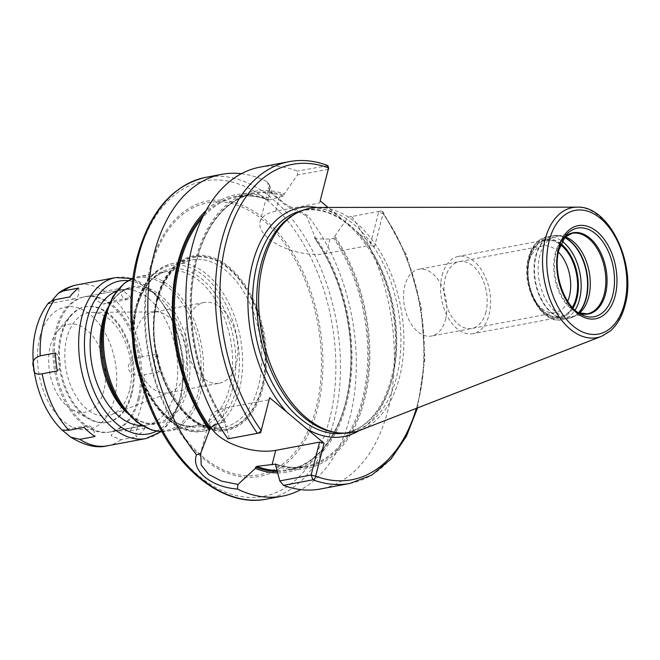 <?xml version="1.0" encoding="UTF-8"?>
<svg xmlns="http://www.w3.org/2000/svg" width="660" height="660" viewBox="0 0 660 660"><rect width="100%" height="100%" fill="white"/><g stroke="black" fill="none" stroke-linecap="round" stroke-linejoin="round"><path stroke-width="0.49" stroke-dasharray="3.3 2.47" d="M318.293 207.446A114.097 70.735 79.3 0 1 386.851 264.173A114.097 70.735 79.3 0 1 399.465 377.421A114.097 70.735 -100.7 0 1 360.236 430.213M334.686 432.325A113.248 70.207 -100.7 0 0 349.759 432.094A113.248 70.207 -100.7 0 0 396.503 377.454A113.248 70.207 79.3 0 0 381.216 259.537A113.248 70.207 79.3 0 0 307.857 209.5A113.248 70.207 79.3 0 0 293.725 214.772M276.127 464.714A139.615 86.551 79.3 0 0 363.487 399.828A139.615 86.551 79.3 0 0 334.455 237.534L334.793 236.23L347.944 217.222L381.208 210.969L382.825 211.547L383.056 213.502L374.608 246.419L328.02 207.438M374.608 246.419L370.12 245.256L378.576 212.338L383.056 213.502A160.462 99.47 79.3 0 1 416.361 408.375M347.944 217.222L378.815 211.414L378.576 212.338M328.614 167.937L319.597 202.975L275.781 211.225A42.265 19.973 -165.6 0 0 260.106 221.851A42.265 19.973 -165.6 0 0 280.698 246.172A42.265 19.973 -165.6 0 0 326.304 253.506L370.12 245.256M334.455 237.534L333.638 238.392L330.008 239.068L315.175 238.854L314.531 237.971A139.615 86.551 -100.7 0 1 348.711 388.212A139.615 86.551 -100.7 0 1 277.25 471.479M334.793 236.23A141.083 87.458 -100.7 0 1 364.361 400.562A141.083 87.458 -100.7 0 1 275.789 466.026M241.354 173.712A163.738 101.5 -100.7 0 1 267.143 181.665L269.585 185.081L268.826 200.071L283.107 196.102L283.932 195.253A139.615 86.551 79.3 0 0 196.573 260.139A139.615 86.551 79.3 0 0 225.604 422.433L225.266 423.736A141.083 87.458 -100.7 0 1 195.698 259.405A141.083 87.458 -100.7 0 1 284.27 193.941L297.421 174.941L297.445 171.088A163.738 101.5 -100.7 0 0 259.817 167.178M283.932 195.253L284.27 193.941M351.739 216.521A163.738 101.5 -100.7 0 1 392.882 383.245A163.738 101.5 -100.7 0 1 320.405 488.994M229.267 438.628L225.266 423.736M327.88 165.594L297.445 171.088M267.143 181.665L270.303 191.515L285.013 203.874L307.255 215.234A163.738 101.5 -100.7 0 1 349.948 417.153A163.738 101.5 -100.7 0 1 300.828 489.621M328.515 169.323L297.421 174.941M283.107 196.102A138.798 86.039 79.3 0 0 253.721 193.702A138.798 86.039 79.3 0 0 192.505 281.515A138.798 86.039 79.3 0 0 225.159 421.814L225.604 422.433L225.159 421.814L218.056 423.382M269.585 185.081L272.654 194.362L286.036 205.606L306.479 215.96L307.255 215.234M277.637 472.931A141.083 87.458 79.3 0 0 349.676 388.426A141.083 87.458 79.3 0 0 314.861 236.676L306.479 215.96M314.861 236.676L314.531 237.971L315.175 238.854A138.798 86.039 79.3 0 1 349.891 380.119A138.798 86.039 79.3 0 1 288.469 469.631C319.712 464.335 344.545 428.15 349.643 379.838C355.41 332.079 341.278 275.047 314.638 238.532M203.981 214.5A139.615 86.551 -100.7 0 1 268.628 199.551L268.826 200.071A138.798 86.039 79.3 0 0 237.113 196.828A138.798 86.039 79.3 0 0 202.216 218.097M268.958 198.256A141.083 87.458 79.3 0 0 206.06 210.581M260.601 432.729L269.057 399.811L225.241 408.061A42.265 19.973 -165.6 0 0 209.566 418.696A42.265 19.973 -165.6 0 0 210.928 427.168M349.882 483.442A163.738 101.5 79.3 0 0 422.35 377.701A163.738 101.5 79.3 0 0 381.208 210.969L378.815 211.414M269.626 397.7L269.057 399.811M319.597 202.975L320.166 200.863M139.268 398.64A68.788 42.644 79.3 0 0 129.979 327.022A68.788 42.644 79.3 0 0 85.421 296.629A68.788 42.644 79.3 0 0 57.032 329.818A68.788 42.644 -100.7 0 0 66.313 401.437A68.788 42.644 -100.7 0 0 110.872 431.821A68.788 42.644 -100.7 0 0 139.268 398.64M129.475 390.448A52.404 32.489 -100.7 0 1 111.325 414.744A52.404 32.489 -100.7 0 1 75.207 394.944A52.404 32.489 -100.7 0 1 66.817 338.011A52.404 32.489 -100.7 0 1 92.053 312.37A52.404 32.489 -100.7 0 1 123.635 338.332A52.404 32.489 -100.7 0 1 129.475 390.448M155.644 311.875A41.06 25.451 79.3 0 1 180.386 332.219A41.06 25.451 79.3 0 1 184.965 373.04A41.06 25.451 -100.7 0 1 170.75 392.081A41.06 25.451 -100.7 0 1 168.019 392.849A41.06 25.451 -100.7 0 1 141.421 374.715A41.06 25.451 -100.7 0 1 135.877 331.963A41.06 25.451 79.3 0 1 152.823 312.155A41.06 25.451 79.3 0 1 155.644 311.875L92.053 312.37M219.409 383.179A41.06 25.451 -100.7 0 0 236.354 363.363A41.06 25.451 79.3 0 0 230.81 320.62A41.06 25.451 79.3 0 0 204.212 302.478A41.06 25.451 79.3 0 0 187.267 322.286A41.06 25.451 -100.7 0 0 192.811 365.038A41.06 25.451 -100.7 0 0 219.409 383.179L168.019 392.849M565.001 236.825A40.969 25.402 79.3 0 0 562.089 236.132A40.969 25.402 79.3 0 0 556.636 236.214A40.969 25.402 79.3 0 0 539.723 255.981A40.969 25.402 -100.7 0 0 545.259 298.642A40.969 25.402 -100.7 0 0 571.799 316.742A40.969 25.402 -100.7 0 0 576.906 314.837L574.208 316.396A42.025 26.053 -100.7 0 1 543.807 303.361A42.025 26.053 -100.7 0 1 536.068 256.03A42.025 26.053 79.3 0 1 559.012 235.669A42.025 26.053 79.3 0 1 564.432 237.328M579.373 313.137A40.969 25.402 -100.7 0 1 576.906 314.837M572.336 307.378A38.899 24.115 -100.7 0 1 538.543 305.58A38.899 24.115 -100.7 0 1 529.601 259.165A38.899 24.115 79.3 0 1 529.716 258.712A38.899 24.115 79.3 0 1 560.538 244.745M567.699 301.29A33.982 21.07 -100.7 0 1 555.349 312.733A33.982 21.07 -100.7 0 1 536.563 302.89A33.982 21.07 -100.7 0 1 528.751 262.334A33.982 21.07 79.3 0 1 528.85 261.938L529.716 258.712M558.442 252.103A33.982 21.07 79.3 0 0 542.776 245.941A33.982 21.07 79.3 0 0 528.85 261.938M445.483 319.663A33.982 21.07 79.3 0 0 440.896 284.278A33.982 21.07 79.3 0 0 418.885 269.263A33.982 21.07 79.3 0 0 404.852 285.656A33.982 21.07 -100.7 0 0 409.447 321.04A33.982 21.07 -100.7 0 0 431.459 336.055A33.982 21.07 -100.7 0 0 445.483 319.663M442.084 275.385A39.319 24.37 -100.7 0 1 458.312 256.41A39.319 24.37 -100.7 0 1 483.78 273.784A39.319 24.37 -100.7 0 1 489.085 314.721A39.319 24.37 -100.7 0 1 472.857 333.688A39.319 24.37 -100.7 0 1 447.389 316.313A39.319 24.37 -100.7 0 1 442.084 275.385M560.67 244.414A39.319 24.37 79.3 0 0 545.572 239.984A39.319 24.37 79.3 0 0 529.345 258.951A39.319 24.37 79.3 0 0 534.658 299.887A39.319 24.37 79.3 0 0 560.125 317.262A39.319 24.37 79.3 0 0 572.575 307.642M485.9 312.048A33.982 21.07 -100.7 0 1 458.131 324.06A33.982 21.07 -100.7 0 1 445.269 278.05A33.982 21.07 -100.7 0 1 473.03 266.038A33.982 21.07 -100.7 0 1 485.9 312.048M116.449 291.258A68.788 42.644 -100.7 0 1 121.217 289.888A68.788 42.644 -100.7 0 1 165.767 320.281A68.788 42.644 -100.7 0 1 175.057 391.9A68.788 42.644 -100.7 0 1 146.668 425.081A68.788 42.644 -100.7 0 1 141.735 425.543M145.068 428.035L129.913 430.889L114.543 430.93L111.012 435.658L121.044 439.766L136.199 436.912A9.826 6.088 -100.7 0 1 140.357 426.071A9.826 6.088 -100.7 0 1 145.068 428.035A81.889 50.762 -100.7 0 1 136.199 436.912M84.158 427.416A9.826 6.088 -100.7 0 1 86.938 425.518A9.826 6.088 -100.7 0 1 95.007 436.491M55.382 352.984A9.826 6.088 -100.7 0 1 60.167 361.993A9.826 6.088 -100.7 0 1 57.362 370.928M78.639 288.049A9.826 6.088 -100.7 0 1 74.481 298.889A9.826 6.088 -100.7 0 1 69.77 296.926M119.831 288.469A81.889 50.762 -100.7 0 1 130.68 297.545A9.826 6.088 -100.7 0 1 127.9 299.442A9.826 6.088 -100.7 0 1 119.831 288.469L104.676 291.324L97.796 295.21L95.989 300.382L103.249 304.078L115.525 300.399L130.68 297.545M157.476 354.032A81.889 50.762 -100.7 0 1 159.456 371.976A9.826 6.088 -100.7 0 1 154.671 362.967A9.826 6.088 -100.7 0 1 157.476 354.032L142.321 356.878C122.364 358.743 124.468 378.667 144.301 374.83L159.456 371.976M48.7 302.725L48.675 303.748L52.049 300.506M103.834 390.555A44.707 27.72 -100.7 0 1 72.047 409.629A44.707 27.72 -100.7 0 1 50.383 345.823A44.707 27.72 -100.7 0 1 57.321 331.427A44.707 27.72 -100.7 0 1 92.631 335.989A44.707 27.72 -100.7 0 1 103.834 390.555M131.068 394.061A58.798 36.448 -100.7 0 1 106.796 422.425A58.798 36.448 -100.7 0 1 89.265 419.141A58.798 36.448 -100.7 0 1 60.778 335.23A58.798 36.448 79.3 0 1 69.902 316.297A58.798 36.448 79.3 0 1 85.041 306.867A58.798 36.448 79.3 0 1 123.131 332.838A58.798 36.448 79.3 0 1 131.068 394.061M107.687 422.26A58.798 36.448 -100.7 0 0 131.959 393.888A58.798 36.448 79.3 0 0 124.022 332.673A58.798 36.448 79.3 0 0 85.932 306.694A58.798 36.448 79.3 0 0 61.669 335.065A58.798 36.448 -100.7 0 0 69.605 396.28A58.798 36.448 -100.7 0 0 107.687 422.26L106.796 422.425M137.932 398.887A68.788 42.644 79.3 0 0 128.642 327.269A68.788 42.644 79.3 0 0 84.084 296.876A68.788 42.644 79.3 0 0 55.696 330.066A68.788 42.644 -100.7 0 0 64.977 401.684A68.788 42.644 -100.7 0 0 109.535 432.077A68.788 42.644 -100.7 0 0 137.932 398.887M601.466 336.352A66.173 41.019 -100.7 0 0 624.22 305.737A66.173 41.019 79.3 0 0 616.902 240.059A66.173 41.019 79.3 0 0 577.145 207.157M307.857 209.5L303.691 210.292A113.248 70.207 79.3 0 1 377.05 260.32A113.248 70.207 79.3 0 1 392.337 378.238A113.248 70.207 -100.7 0 1 345.592 432.877A113.248 70.207 -100.7 0 1 343.464 433.224M349.759 432.094L345.592 432.877C367.158 428.175 382.338 410.239 391.124 379.063C400.653 343.283 394.465 295.168 375.787 260.312C354.783 223.344 330.751 206.671 303.691 210.292A113.248 70.207 79.3 0 0 301.579 210.738M359.048 430.658A116.523 72.237 -100.7 0 0 391.768 380.35A116.523 72.237 79.3 0 0 357.472 232.081M337.301 215.201A116.523 72.237 79.3 0 0 317.031 207.463M326.304 253.506L330.008 239.068M328.284 169.133L326.923 165.536A163.738 101.5 79.3 0 0 289.295 161.626M266.533 499.133A163.738 101.5 -100.7 0 0 334.108 420.139A163.738 101.5 79.3 0 0 312.007 249.661A163.738 101.5 79.3 0 0 205.945 177.317M275.781 211.225L279.485 196.787M276.078 464.236A138.798 86.039 79.3 0 0 305.077 466.505A138.798 86.039 79.3 0 0 366.292 378.691A138.798 86.039 79.3 0 0 333.638 238.392M276.994 470.539A138.798 86.039 79.3 0 0 288.469 469.631L305.077 466.505C295.581 468.278 285.854 467.478 275.913 464.112M225.241 408.061L221.537 422.499M329.629 418.976A160.462 99.47 -100.7 0 1 198.544 475.67A160.462 99.47 -100.7 0 1 137.792 258.431A160.462 99.47 79.3 0 1 268.876 201.737A160.462 99.47 79.3 0 1 329.629 418.976M149.944 268.603A140.135 86.872 -100.7 0 1 264.421 219.087A140.135 86.872 -100.7 0 1 317.476 408.804A140.135 86.872 -100.7 0 1 202.999 458.32A140.135 86.872 -100.7 0 1 149.944 268.603M150.595 269.527A138.418 85.808 -100.7 0 1 263.678 220.613A138.418 85.808 -100.7 0 1 316.082 408.02A138.418 85.808 -100.7 0 1 202.999 456.935A138.418 85.808 -100.7 0 1 150.595 269.527M156.808 298.724A88.861 55.085 79.3 0 0 190.451 419.034A88.861 55.085 79.3 0 0 263.051 387.635A88.861 55.085 79.3 0 0 229.408 267.325A88.861 55.085 79.3 0 0 156.808 298.724M157.088 299.236A87.945 54.516 79.3 0 0 190.385 418.308A87.945 54.516 79.3 0 0 262.235 387.23A87.945 54.516 79.3 0 0 228.938 268.158A87.945 54.516 79.3 0 0 157.088 299.236M157.377 299.558A87.326 54.136 -100.7 0 1 228.715 268.702A87.326 54.136 -100.7 0 1 261.781 386.933A87.326 54.136 -100.7 0 1 190.435 417.788A87.326 54.136 -100.7 0 1 157.377 299.558M258.497 386.224A85.165 52.792 -100.7 0 1 223.344 427.317A85.165 52.792 -100.7 0 1 168.176 389.689A85.165 52.792 -100.7 0 1 156.684 301.018A85.165 52.792 -100.7 0 1 191.829 259.933A85.165 52.792 -100.7 0 1 246.997 297.553A85.165 52.792 -100.7 0 1 258.497 386.224M239.308 389.837A85.165 52.792 79.3 0 0 227.807 301.166A85.165 52.792 79.3 0 0 172.639 263.538A85.165 52.792 79.3 0 0 137.494 304.631A85.165 52.792 79.3 0 0 148.987 393.302A85.165 52.792 79.3 0 0 204.154 430.93A85.165 52.792 79.3 0 0 239.308 389.837M236.14 389.433A83.523 51.777 79.3 0 0 204.517 276.35A83.523 51.777 79.3 0 0 136.282 305.861A83.523 51.777 79.3 0 0 167.904 418.943A83.523 51.777 79.3 0 0 236.14 389.433M232.724 388.063A80.248 49.747 -100.7 0 1 167.17 416.427A80.248 49.747 -100.7 0 1 136.785 307.774A80.248 49.747 -100.7 0 1 202.339 279.419A80.248 49.747 -100.7 0 1 232.724 388.063M132.668 340.436A78.614 48.733 -100.7 0 1 135.572 309.004A78.614 48.733 -100.7 0 1 168.019 271.078A78.614 48.733 -100.7 0 1 218.947 305.811A78.614 48.733 -100.7 0 1 229.556 387.659A78.614 48.733 -100.7 0 1 197.109 425.584A78.614 48.733 -100.7 0 1 138.955 373.84M161.824 431.582A78.614 48.733 79.3 0 0 168.044 431.062A78.614 48.733 79.3 0 0 200.492 393.129A78.614 48.733 79.3 0 0 189.874 311.281A78.614 48.733 79.3 0 0 138.955 276.548A78.614 48.733 79.3 0 0 132.974 278.33M123.148 407.962A77.649 48.139 79.3 0 0 198.132 392.989A77.649 48.139 79.3 0 0 169.051 288.123A77.649 48.139 79.3 0 0 105.534 314.391M107.374 308.451A68.788 42.644 -100.7 0 1 131.101 288.024C118.585 290.647 109.601 301.174 104.14 319.588A69.746 43.238 -100.7 0 1 161.188 295.993A69.746 43.238 -100.7 0 1 187.308 390.184A69.746 43.238 -100.7 0 1 119.963 403.631C131.744 418.795 143.946 425.329 156.552 423.225A68.788 42.644 -100.7 0 1 127.025 412.83M85.421 296.629L131.101 288.024A68.788 42.644 -100.7 0 1 175.659 318.417A68.788 42.644 -100.7 0 1 184.948 390.035A68.788 42.644 -100.7 0 1 156.552 423.225L110.872 431.821M580.709 314.218A45.103 27.959 -100.7 0 1 558.855 249.851A45.103 27.959 79.3 0 1 565.859 235.331L562.477 239.39A41.324 25.616 79.3 0 0 556.066 252.689A41.324 25.616 -100.7 0 0 576.089 311.668L580.709 314.218M564.217 237.517A41.324 25.616 79.3 0 0 562.477 239.39L564.201 237.55M578.391 312.774A41.324 25.616 -100.7 0 1 576.089 311.668L578.358 312.757M571.799 316.742L587.334 313.822A40.969 25.402 -100.7 0 1 560.794 295.713A40.969 25.402 -100.7 0 1 555.266 253.06A40.969 25.402 79.3 0 1 572.179 233.293L556.636 236.214M578.655 312.873A42.025 26.053 -100.7 0 1 574.208 316.396L568.582 318.491A42.092 26.095 -100.7 0 1 541.315 299.896A42.092 26.095 -100.7 0 1 535.639 256.072A42.092 26.095 79.3 0 1 553.006 235.76L562.089 236.132M564.292 237.46A42.092 26.095 79.3 0 0 553.006 235.76L546.579 236.973A42.092 26.095 79.3 0 0 529.205 257.276A42.092 26.095 -100.7 0 0 534.889 301.1A42.092 26.095 -100.7 0 0 562.155 319.696C540.952 325 520.361 285.227 528.479 257.771C530.401 250.371 533.684 244.736 538.337 240.867L546.579 236.973A42.092 26.095 79.3 0 1 562.072 241.213M578.473 312.799A42.092 26.095 -100.7 0 1 568.582 318.491L562.155 319.696A42.092 26.095 -100.7 0 0 575.05 310.109M560.917 243.779A40.128 24.874 79.3 0 0 528.866 258.547A40.128 24.874 -100.7 0 0 540.474 309.383A40.128 24.874 -100.7 0 0 573.037 308.137M156.478 431.161A77.789 48.221 79.3 0 0 180.444 396.404A77.789 48.221 79.3 0 0 128.139 280.665M145.934 438.553A81.889 50.762 79.3 0 0 179.734 399.044A81.889 50.762 79.3 0 0 168.679 313.789A81.889 50.762 79.3 0 0 115.632 277.604M129.913 430.889A81.889 50.762 79.3 0 0 141.215 406.296A81.889 50.762 79.3 0 0 144.301 374.83M107.415 445.805A81.889 50.762 79.3 0 0 121.044 439.766M39.905 337.054A62.238 38.577 79.3 0 0 63.467 421.311A62.238 38.577 79.3 0 0 114.312 399.316A62.238 38.577 79.3 0 0 90.75 315.059A62.238 38.577 79.3 0 0 39.905 337.054M142.321 356.878A81.889 50.762 79.3 0 0 115.525 300.399M104.676 291.324A81.889 50.762 79.3 0 0 77.113 284.856M268.686 200.095C257.92 196.004 247.401 194.914 237.113 196.828L253.721 193.702C222.395 199.006 197.513 235.381 192.497 283.874C187.019 330.322 200.227 385.498 225.555 421.954M269.404 185.642L260.106 221.851M209.566 418.696L200.376 454.484M417.516 407.929L424.883 359.114L421.088 306.421L406.56 255.428L382.825 211.547M381.216 210.969L378.923 211.39M270.303 191.515L272.654 194.362M223.344 427.317C184.651 438.743 140.489 356.68 157.649 300.358C164.266 276.92 175.659 263.447 191.829 259.933L172.639 263.538C154.836 267.77 142.708 281.738 136.282 305.456C119.823 361.012 161.576 441.656 204.154 430.93L223.344 427.317M161.849 431.615L168.044 431.062L197.109 425.584C161.997 436.26 120.829 360.294 136.793 308.179C142.931 286.58 153.343 274.213 168.019 271.078L138.955 276.548L132.982 278.281M170.75 392.081L111.325 414.744M204.212 302.478L152.823 312.155M536.563 302.89L538.543 305.58M542.776 245.941L418.885 269.263M555.349 312.733L431.459 336.055M545.572 239.984L458.312 256.41M560.125 317.262L472.857 333.688M161.188 431.607L173.572 417.178L181.252 398.013L183.983 361.639L175.222 324.472L156.816 294.599L132.371 278.528M140.357 426.071L114.543 430.93M86.938 425.518L62.279 430.163M127.9 299.442L103.249 304.087M74.481 298.889L48.675 303.748M72.047 409.629L89.265 419.141M57.321 331.427L69.902 316.297M85.932 306.694L85.041 306.867M121.217 289.888L84.084 296.876M146.668 425.081L109.535 432.077"/><path stroke-width="0.99" d="M601.466 336.352L360.236 430.213A114.097 70.735 -100.7 0 1 337.177 432.696A114.097 70.735 -100.7 0 1 263.051 263.257A114.097 70.735 79.3 0 1 295.911 213.518A114.097 70.735 79.3 0 1 318.293 207.446L577.145 207.157A66.173 41.019 79.3 0 0 545.102 239.53A66.173 41.019 -100.7 0 0 555.761 311.528A66.173 41.019 -100.7 0 0 601.466 336.352L610.244 331.039C617.224 324.926 622.174 316.247 625.086 304.994C636.884 264.47 609.295 205.392 577.145 207.157M295.911 213.518L293.725 214.772A113.248 70.207 79.3 0 0 261.113 264.149A113.248 70.207 -100.7 0 0 334.686 432.325L337.177 432.696M328.02 207.438L320.166 200.863L328.614 167.937A160.462 99.47 79.3 0 0 226.198 241.791A160.462 99.47 79.3 0 0 261.17 430.617L260.601 432.729L227.931 438.859L257.4 433.306A3.275 1.526 -35.3 0 0 261.17 430.617L269.626 397.7L306.933 428.917L324.068 443.264L315.612 476.182A3.275 2.409 110.5 0 1 312.955 479.803L283.478 485.347L279.799 480.917L275.789 466.026L275.682 464.104L276.127 464.714M416.361 408.375A160.462 99.47 79.3 0 1 315.612 476.182L311.132 475.018L312.955 479.803A163.738 101.5 79.3 0 0 349.882 483.442L320.405 488.994A163.738 101.5 -100.7 0 1 283.478 485.347M227.931 438.859A163.738 101.5 -100.7 0 1 187.407 272.407A163.738 101.5 -100.7 0 1 259.817 167.178L289.295 161.626A163.738 101.5 79.3 0 0 216.884 266.863A163.738 101.5 79.3 0 0 257.4 433.306L260.601 432.729M300.828 489.621A163.738 101.5 -100.7 0 1 282.364 496.155A163.738 101.5 -100.7 0 1 237.476 489.068L237.979 484.457L221.512 481.099L208.626 474.383L201.209 464.97L200.739 453.288L196.49 454.765A163.738 101.5 -100.7 0 1 154.201 253.333A163.738 101.5 -100.7 0 1 221.776 174.339A163.738 101.5 -100.7 0 1 241.354 173.712M328.045 170.057L328.284 169.133M276.078 464.236A138.798 86.039 79.3 0 1 275.682 464.104L256.748 466.389A138.798 86.039 79.3 0 0 276.994 470.539M218.056 423.382L210.408 427.606L200.739 453.288M277.25 471.479A139.615 86.551 -100.7 0 1 255.692 467.14L255.354 468.435A141.083 87.458 79.3 0 0 277.637 472.931M206.06 210.581A141.083 87.458 79.3 0 0 209.451 430.023M255.692 467.14L256.748 466.389M210.928 427.168A42.265 19.973 -165.6 0 0 275.764 450.351L319.58 442.101L311.132 475.018L279.799 480.917M237.979 484.457L255.354 468.435M328.614 167.937L327.88 165.594C314.828 160.611 301.958 159.291 289.295 161.626M319.58 442.101L324.068 443.264M237.476 489.068C210.763 487.08 190.88 470.44 196.49 454.765M579.373 313.137A40.969 25.402 -100.7 0 0 588.712 296.975A40.969 25.402 79.3 0 0 565.001 236.825M560.538 244.745A38.899 24.115 79.3 0 1 576.106 298.081A38.899 24.115 -100.7 0 1 572.336 307.378M558.442 252.103A33.982 21.07 79.3 0 1 569.374 296.332A33.982 21.07 -100.7 0 1 567.699 301.29M572.575 307.642A39.319 24.37 79.3 0 0 576.353 298.287A39.319 24.37 79.3 0 0 560.67 244.414M141.735 425.543A68.788 42.644 -100.7 0 1 100.419 391.33A68.788 42.644 -100.7 0 1 92.821 323.078A68.788 42.644 -100.7 0 1 116.449 291.258M42.207 373.783L57.362 370.928A81.889 50.762 -100.7 0 1 55.382 352.984L40.227 355.839C33.602 357.984 31.465 362.026 33.825 367.942C33.173 373.032 35.97 374.979 42.207 373.783A81.889 50.762 79.3 0 0 69.003 430.262L84.158 427.416A81.889 50.762 -100.7 0 0 95.007 436.491L79.852 439.345L70.859 437.217L62.279 430.171L69.003 430.262M62.279 430.171C38.247 407.352 27.101 362.975 36.028 329.315C38.593 319.168 42.817 310.299 48.7 302.725L54.623 299.78L69.77 296.926A81.889 50.762 -100.7 0 1 78.639 288.049L63.484 290.903L58.435 293.164C64.053 288.956 70.282 286.184 77.113 284.856A81.889 50.762 79.3 0 0 63.484 290.903M52.049 300.506L58.435 293.164M624.442 303.707A62.931 39.014 79.3 0 0 600.616 218.501A62.931 39.014 79.3 0 0 549.202 240.743A62.931 39.014 -100.7 0 0 573.029 325.941A62.931 39.014 -100.7 0 0 624.442 303.707M615.136 295.919A47.371 29.362 -100.7 0 1 576.444 312.659A47.371 29.362 -100.7 0 1 558.509 248.523A47.371 29.362 -100.7 0 1 597.209 231.792A47.371 29.362 -100.7 0 1 615.136 295.919M343.464 433.224A113.248 70.207 -100.7 0 1 271.483 381.397A113.248 70.207 -100.7 0 1 256.946 264.932A113.248 70.207 79.3 0 1 301.579 210.738M317.031 207.463A116.523 72.237 79.3 0 0 252.458 263.769A116.523 72.237 -100.7 0 0 286.762 412.038M359.048 430.658A116.523 72.237 -100.7 0 1 306.933 428.917M205.945 177.317A163.738 101.5 79.3 0 0 138.361 256.319A163.738 101.5 -100.7 0 0 160.471 426.797A163.738 101.5 -100.7 0 0 266.533 499.133C227.708 507.037 183.826 476.041 157.724 423.926C132.017 374.401 123.758 307.675 137.148 257.144C149.589 211.712 172.516 185.105 205.945 177.317L221.776 174.339M202.216 218.097A138.798 86.039 79.3 0 0 210.408 427.606M209.789 428.719A139.615 86.551 -100.7 0 1 203.981 214.5M275.764 450.351L272.06 464.78M138.955 373.84A78.614 48.733 -100.7 0 1 132.668 340.436M132.974 278.33A78.614 48.733 79.3 0 0 106.507 314.482A78.614 48.733 79.3 0 0 161.824 431.582M123.148 407.962L119.963 403.631A69.746 43.238 -100.7 0 1 103.925 320.397A69.746 43.238 -100.7 0 1 104.14 319.588L105.534 314.391A77.649 48.139 79.3 0 0 105.295 315.298A77.649 48.139 79.3 0 0 123.148 407.962L136.57 421.987L151.676 430.039L161.849 431.615M127.025 412.83A68.788 42.644 -100.7 0 1 102.712 321.214A68.788 42.644 -100.7 0 1 107.374 308.451M612.769 294.979A45.103 27.959 -100.7 0 1 580.709 314.218C564.16 306.133 552.445 272.176 559.028 249.562L565.859 235.331A45.103 27.959 79.3 0 1 601.474 239.935A45.103 27.959 79.3 0 1 612.769 294.979M578.391 312.774A41.324 25.616 -100.7 0 0 605.467 294.038A41.324 25.616 79.3 0 0 596.079 244.876A41.324 25.616 79.3 0 0 564.217 237.517M564.201 237.55L572.179 233.293A40.969 25.402 79.3 0 1 598.719 251.394A40.969 25.402 79.3 0 1 604.246 294.055A40.969 25.402 -100.7 0 1 587.334 313.822L578.358 312.757M564.432 237.328A42.025 26.053 79.3 0 1 586.311 298.072A42.025 26.053 -100.7 0 1 578.655 312.873M578.473 312.799A42.092 26.095 -100.7 0 0 585.956 298.18A42.092 26.095 79.3 0 0 564.292 237.46M562.072 241.213A42.092 26.095 79.3 0 1 579.529 299.392A42.092 26.095 -100.7 0 1 575.05 310.109M573.037 308.137A40.128 24.874 -100.7 0 0 576.84 298.691A40.128 24.874 79.3 0 0 560.917 243.779M128.139 280.665A77.789 48.221 79.3 0 0 87.442 318.574A77.789 48.221 79.3 0 0 101.096 405.116A77.789 48.221 79.3 0 0 156.478 431.161M132.371 278.528L115.632 277.604A81.889 50.762 79.3 0 0 81.832 317.113A81.889 50.762 79.3 0 0 92.887 402.377A81.889 50.762 79.3 0 0 145.934 438.553L161.188 431.607M54.623 299.78A81.889 50.762 79.3 0 0 43.312 324.365A81.889 50.762 79.3 0 0 40.227 355.839M79.852 439.345A81.889 50.762 79.3 0 0 107.415 445.805C96.797 448.454 84.612 445.591 70.859 437.217M349.882 483.442L371.811 475.076L390.976 459.055L406.436 436.285L417.516 407.929M328.515 169.323L328.589 168.052M282.364 496.155L266.533 499.133M105.534 314.391L112.934 296.447L124.08 283.453L132.982 278.281M145.934 438.553L107.415 445.805M115.632 277.604L77.113 284.856"/></g></svg>
